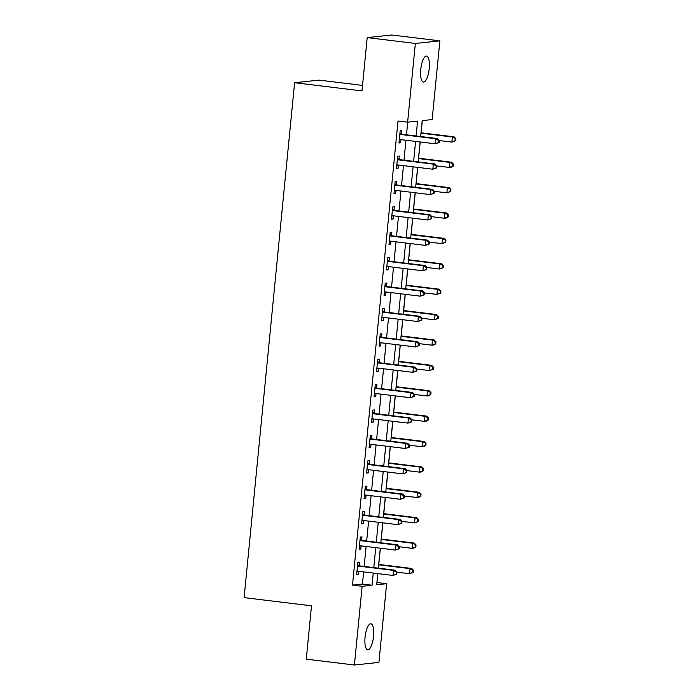 <?xml version="1.0" encoding="UTF-8"?>
<svg xmlns="http://www.w3.org/2000/svg" width="700" height="700" viewBox="0 0 700 700"><rect width="100%" height="100%" fill="white"/><g stroke="black" fill="none" stroke-linecap="round" stroke-linejoin="round"><path stroke-width="1.05" d="M365.059 637.236A13.09 4.165 -83.1 0 1 370.886 623.788A13.09 4.165 -83.1 0 1 373.537 636.335A13.09 4.165 -83.1 0 1 367.719 649.784A13.09 4.165 -83.1 0 1 365.059 637.236M420.726 69.519A13.09 4.165 -83.1 0 1 426.545 56.07A13.09 4.165 -83.1 0 1 429.205 68.618A13.09 4.165 -83.1 0 1 423.386 82.066A13.09 4.165 -83.1 0 1 420.726 69.519M362.53 85.4L319.104 80.124L294.604 82.714L244.116 597.625L311.5 605.824L306.276 659.146L354.41 665L362.127 586.294L372.059 585.235L373.257 573.055M294.604 82.714L361.988 90.913L367.22 37.599L391.729 35L439.863 40.854L432.145 119.569L422.205 120.619L420.648 136.526M376.915 582.531L377.877 573.615M378.779 564.445L380.371 548.231M381.273 539.053L382.856 522.839M383.757 513.66L385.35 497.446M386.251 488.276L387.835 472.054M388.736 462.884L390.329 446.67M391.23 437.491L392.814 421.277M393.715 412.099L395.308 395.885M396.209 386.715L397.793 370.501M398.694 361.322L400.286 345.109M401.188 335.93L402.771 319.716M403.672 310.546L405.265 294.324M406.166 285.154L407.759 268.94M408.651 259.761L410.244 243.547M411.145 234.369L412.738 218.155M413.63 208.985L415.223 192.771M416.124 183.593L417.716 167.379M418.609 158.2L420.201 141.986M421.102 132.816L422.301 120.61M377.011 582.523L386.636 583.695L378.919 662.401L354.41 665M416.115 135.975L417.567 121.109L407.636 122.159L398.011 120.995L352.502 585.121L362.434 584.071L363.632 571.883M364.166 566.431L366.118 546.49M366.651 541.039L368.611 521.106M369.145 515.655L371.096 495.714M371.63 490.262L373.59 470.321M374.124 464.87L376.075 444.938M376.609 439.486L378.569 419.545M379.102 414.094L381.054 394.152M381.588 388.701L383.547 368.76M384.081 363.317L386.033 343.376M386.566 337.925L388.526 317.984M389.06 312.533L391.011 292.591M391.545 287.14L393.505 267.207M394.039 261.756L395.99 241.815M396.524 236.364L398.484 216.423M399.017 210.971L400.969 191.03M401.511 185.588L403.463 165.646M403.996 160.195L405.947 140.254M406.49 134.803L407.724 122.15M401.494 133.945L401.817 130.638L400.155 130.812L398.965 143.001L400.619 142.826L400.934 139.641M399 159.329L399.324 156.03L397.67 156.205L396.471 168.394L398.134 168.219L398.44 165.034M396.515 184.721L396.839 181.414L395.176 181.597L393.986 193.778L395.64 193.602L395.955 190.426M394.021 210.114L394.345 206.806L392.691 206.981L391.493 219.17L393.155 218.995L393.461 215.81M391.536 235.506L391.86 232.199L390.197 232.374L389.007 244.562L390.661 244.388L390.976 241.203M389.043 260.89L389.366 257.591L387.713 257.766L386.514 269.946L388.176 269.771L388.483 266.595M386.558 286.283L386.881 282.975L385.219 283.15L384.029 295.339L385.683 295.164L385.998 291.979M384.064 311.675L384.387 308.368L382.734 308.543L381.535 320.731L383.189 320.556L383.504 317.371M381.57 337.059L381.902 333.76L380.24 333.935L379.05 346.124L380.704 345.949L381.019 342.764M379.085 362.451L379.409 359.144L377.755 359.328L376.556 371.507L378.21 371.332L378.525 368.156M376.591 387.844L376.915 384.536L375.261 384.711L374.071 396.9L375.725 396.725L376.04 393.54M374.106 413.236L374.43 409.929L372.776 410.104L371.578 422.293L373.231 422.118L373.546 418.933M371.613 438.62L371.936 435.321L370.283 435.496L369.092 447.676L370.746 447.501L371.061 444.325M369.127 464.012L369.451 460.705L367.797 460.88L366.599 473.069L368.252 472.894L368.567 469.709M366.634 489.405L366.957 486.097L365.304 486.273L364.114 498.461L365.767 498.286L366.082 495.101M364.149 514.789L364.473 511.49L362.819 511.665L361.62 523.854L363.274 523.679L363.589 520.494M361.655 540.181L361.979 536.874L360.325 537.058L359.135 549.238L360.789 549.062L361.095 545.886M359.17 565.574L359.494 562.266L357.84 562.441L356.641 574.63L358.295 574.455L358.61 571.27M367.22 37.599L415.354 43.453L439.863 40.854M352.502 585.121L362.127 586.294M407.636 122.159L415.354 43.453M373.791 567.604L375.743 547.663M376.285 542.211L378.236 522.279M378.77 516.827L380.721 496.886M381.264 491.435L383.215 471.494M383.749 466.043L385.709 446.101M386.243 440.659L388.194 420.717M388.727 415.266L390.688 395.325M391.221 389.874L393.172 369.933M393.706 364.481L395.666 344.549M396.2 339.098L398.151 319.156M398.685 313.705L400.645 293.764M401.179 288.312L403.13 268.371M403.664 262.929L405.624 242.987M406.158 237.536L408.109 217.595M408.642 212.144L410.602 192.202M411.136 186.751L413.088 166.819M413.621 161.367L415.581 141.426M377.79 573.606L376.696 584.745L386.636 583.695M420.114 141.977L418.154 161.919M417.62 167.37L415.669 187.303M415.135 192.754L413.175 212.695M412.641 218.146L410.69 238.088M410.156 243.539L408.196 263.48M407.662 268.922L405.711 288.864M405.178 294.315L403.217 314.256M402.684 319.707L400.733 339.649M400.199 345.1L398.239 365.033M397.705 370.484L395.754 390.425M395.22 395.876L393.26 415.817M392.726 421.269L390.775 441.21M390.241 446.652L388.281 466.594M387.748 472.045L385.796 491.986M385.262 497.438L383.303 517.379M382.769 522.83L380.817 542.762M380.284 548.214L378.324 568.155M362.434 584.071L372.059 585.235M399 142.625L400.619 142.826M396.506 168.018L398.134 168.219M394.021 193.41L395.64 193.602M391.527 218.794L393.155 218.995M389.043 244.186L390.661 244.388M386.549 269.579L388.176 269.771M384.064 294.971L385.683 295.164M381.57 320.355L383.189 320.556M379.085 345.748L380.704 345.949M376.591 371.14L378.21 371.332M374.106 396.524L375.725 396.725M371.613 421.916L373.231 422.118M369.127 447.309L370.746 447.501M366.634 472.701L368.252 472.894M364.149 498.085L365.767 498.286M361.655 523.477L363.274 523.679M359.17 548.87L360.789 549.062M356.676 574.254L358.295 574.455M439.127 142.485L439.329 140.455L438.664 140.525L438.463 142.555L439.127 142.485L435.321 143.824L400.277 139.562A2.047 1.934 -96 0 0 399.543 139.624L399.289 139.694M438.463 142.555L435.321 143.824L435.811 138.749L437.474 138.574L402.43 134.312A2.047 1.934 -96 0 1 401.721 134.076L399.936 133.061M399.831 134.12L400.067 134.251A2.047 1.934 -96 0 0 400.776 134.487L435.811 138.749L438.664 140.525M400.645 139.606L399.254 140.009M439.329 140.455L437.474 138.574M439.32 140.543L451.876 142.074L452.375 136.99L454.029 136.815L421.015 132.799M455.227 138.766L455.026 140.796L455.691 140.726L455.884 138.696L452.375 136.99L420.98 133.175M455.691 140.726L451.876 142.074L455.026 140.796M454.029 136.815L455.884 138.696M436.642 167.877L436.835 165.847L436.179 165.918L435.977 167.947L436.642 167.877L432.828 169.216L397.784 164.955A2.047 1.934 -96 0 0 397.049 165.016L396.795 165.086M435.977 167.947L432.828 169.216L433.326 164.141L434.98 163.966L399.936 159.696A2.047 1.934 -96 0 1 399.236 159.469L397.451 158.445M397.346 159.504L397.582 159.644A2.047 1.934 -96 0 0 398.283 159.871L433.326 164.141L436.179 165.918M398.151 164.999L396.769 165.401M436.835 165.847L434.98 163.966M434.149 193.261L434.35 191.231L433.685 191.301L433.484 193.331L434.149 193.261L430.342 194.609L395.299 190.347A2.047 1.934 -96 0 0 394.564 190.4L394.31 190.479M433.484 193.331L430.342 194.609L430.832 189.525L432.495 189.35L397.451 185.089A2.047 1.934 -96 0 1 396.743 184.852L394.957 183.838M394.852 184.896L395.089 185.028A2.047 1.934 -96 0 0 395.797 185.264L430.832 189.525L433.685 191.301M395.666 190.391L394.275 190.794M434.35 191.231L432.495 189.35M431.664 218.654L431.856 216.624L431.2 216.694L430.999 218.724L431.664 218.654L427.849 219.992L392.805 215.731A2.047 1.934 -96 0 0 392.07 215.793L391.816 215.862M430.999 218.724L427.849 219.992L428.348 214.918L430.001 214.742L394.957 210.481A2.047 1.934 -96 0 1 394.257 210.245L392.473 209.23M392.368 210.289L392.604 210.42A2.047 1.934 -96 0 0 393.304 210.656L428.348 214.918L431.2 216.694M393.172 215.775L391.79 216.178M431.856 216.624L430.001 214.742M436.826 165.935L449.383 167.457L449.881 162.383L451.544 162.207L418.521 158.191M452.734 164.159L452.532 166.189L453.198 166.119L453.399 164.089L449.881 162.383L418.486 158.567M453.198 166.119L451.045 167.282L449.383 167.457L452.532 166.189M451.544 162.207L453.399 164.089M434.341 191.327L446.898 192.85L447.396 187.775L449.05 187.6L416.036 183.584M450.249 189.551L450.048 191.581L450.713 191.511L450.905 189.481L447.396 187.775L416.001 183.951M450.713 191.511L446.898 192.85L450.048 191.581M449.05 187.6L450.905 189.481M431.848 216.711L444.404 218.242L444.902 213.168L446.565 212.992L413.543 208.968M447.755 214.935L447.554 216.974L448.219 216.904L448.42 214.865L444.902 213.168L413.507 209.344M448.219 216.904L446.066 218.067L444.404 218.242L447.554 216.974M446.565 212.992L448.42 214.865M429.17 244.046L429.371 242.016L428.706 242.086L428.505 244.116L429.17 244.046L425.355 245.385L390.32 241.124A2.047 1.934 -96 0 0 389.585 241.185L389.331 241.255M428.505 244.116L425.355 245.385L425.854 240.31L427.516 240.135L392.473 235.874A2.047 1.934 -96 0 1 391.764 235.638L389.979 234.614M389.874 235.681L390.11 235.812A2.047 1.934 -96 0 0 390.819 236.049L425.854 240.31L428.706 242.086M390.688 241.168L389.296 241.57M429.371 242.016L427.516 240.135M429.363 242.104L441.919 243.635L442.418 238.551L444.071 238.376L411.058 234.36M445.27 240.328L445.069 242.358L445.734 242.287L445.926 240.257L442.418 238.551L411.014 234.736M445.734 242.287L441.919 243.635L445.069 242.358M444.071 238.376L445.926 240.257M426.685 269.439L426.877 267.4L426.221 267.47L426.02 269.509L426.685 269.439L422.87 270.777L387.826 266.516A2.047 1.934 -96 0 0 387.091 266.569L386.838 266.648M426.02 269.509L422.87 270.777L423.369 265.703L425.023 265.519L389.979 261.257A2.047 1.934 -96 0 1 389.279 261.021L387.494 260.006M387.389 261.065L387.625 261.205A2.047 1.934 -96 0 0 388.325 261.433L423.369 265.703L426.221 267.47M388.194 266.56L386.811 266.963M426.877 267.4L425.023 265.519M424.191 294.822L424.392 292.793L423.727 292.863L423.526 294.892L424.191 294.822L420.376 296.17L385.341 291.9A2.047 1.934 -96 0 0 384.606 291.961L384.352 292.04M423.526 294.892L420.376 296.17L420.875 291.086L422.537 290.911L387.494 286.65A2.047 1.934 -96 0 1 386.785 286.414L385 285.399M384.895 286.457L385.131 286.589A2.047 1.934 -96 0 0 385.84 286.825L420.875 291.086L423.727 292.863M385.709 291.944L384.317 292.355M424.392 292.793L422.537 290.911M421.706 320.215L421.899 318.185L421.243 318.255L421.041 320.285L421.706 320.215L417.891 321.554L382.848 317.293A2.047 1.934 -96 0 0 382.113 317.354L381.859 317.424M421.041 320.285L417.891 321.554L418.39 316.479L420.044 316.304L385 312.043A2.047 1.934 -96 0 1 384.3 311.806L382.515 310.791M382.41 311.85L382.637 311.981A2.047 1.934 -96 0 0 383.346 312.217L418.39 316.479L421.243 318.255M383.215 317.336L381.832 317.739M421.899 318.185L420.044 316.304M419.213 345.608L419.414 343.578L418.749 343.648L418.547 345.678L419.213 345.608L415.398 346.946L380.363 342.685A2.047 1.934 -96 0 0 379.627 342.746L379.374 342.816M418.547 345.678L415.398 346.946L415.896 341.871L417.559 341.696L382.515 337.426A2.047 1.934 -96 0 1 381.806 337.199L380.021 336.175M379.916 337.234L380.152 337.374A2.047 1.934 -96 0 0 380.852 337.601L415.896 341.871L418.749 343.648M380.73 342.729L379.339 343.131M419.414 343.578L417.559 341.696M416.719 370.991L416.92 368.961L416.264 369.031L416.062 371.061L416.719 370.991L412.912 372.339L377.869 368.069A2.047 1.934 -96 0 0 377.134 368.13L376.88 368.209M416.062 371.061L412.912 372.339L413.411 367.255L415.065 367.08L380.021 362.819A2.047 1.934 -96 0 1 379.321 362.582L377.536 361.567M377.431 362.626L377.659 362.757A2.047 1.934 -96 0 0 378.368 362.994L413.411 367.255L416.264 369.031M378.236 368.121L376.854 368.524M416.92 368.961L415.065 367.08M426.869 267.496L439.425 269.019L439.924 263.944L441.586 263.769L408.564 259.752M442.776 265.72L442.575 267.75L443.24 267.68L443.441 265.65L439.924 263.944L408.529 260.12M443.24 267.68L439.425 269.019L442.575 267.75M441.586 263.769L443.441 265.65M424.384 292.88L436.94 294.411L437.439 289.336L439.092 289.161L406.079 285.145M440.291 291.113L440.09 293.142L440.755 293.072L440.947 291.043L437.439 289.336L406.035 285.512M440.755 293.072L436.94 294.411L440.09 293.142M439.092 289.161L440.947 291.043M421.89 318.273L434.446 319.804L434.945 314.72L436.608 314.545L403.585 310.529M437.797 316.496L437.596 318.526L438.261 318.456L438.463 316.426L434.945 314.72L403.55 310.905M438.261 318.456L434.446 319.804L437.596 318.526M436.608 314.545L438.463 316.426M419.405 343.665L431.961 345.188L432.46 340.113L434.114 339.938L401.1 335.921M435.312 341.889L435.111 343.919L435.767 343.849L435.969 341.819L432.46 340.113L401.056 336.297M435.767 343.849L433.615 345.012L431.961 345.188L435.111 343.919M434.114 339.938L435.969 341.819M416.911 369.058L429.467 370.58L429.966 365.505L431.629 365.33L398.606 361.314M432.819 367.281L432.618 369.311L433.283 369.241L433.484 367.211L429.966 365.505L398.571 361.681M433.283 369.241L429.467 370.58L432.618 369.311M431.629 365.33L433.484 367.211M414.234 396.384L414.435 394.354L413.77 394.424L413.569 396.454L414.234 396.384L410.419 397.723L375.384 393.461A2.047 1.934 -96 0 0 374.649 393.523L374.395 393.592M413.569 396.454L410.419 397.723L410.918 392.648L412.58 392.473L377.536 388.211A2.047 1.934 -96 0 1 376.828 387.975L375.043 386.96M374.938 388.019L375.174 388.15A2.047 1.934 -96 0 0 375.874 388.386L410.918 392.648L413.77 394.424M375.751 393.505L374.36 393.908M414.435 394.354L412.58 392.473M414.426 394.441L426.983 395.973L427.481 390.898L429.135 390.723L396.121 386.697M430.334 392.665L430.132 394.704L430.789 394.634L430.99 392.595L427.481 390.898L396.078 387.074M430.789 394.634L428.636 395.797L426.983 395.973L430.132 394.704M429.135 390.723L430.99 392.595M411.74 421.776L411.941 419.746L411.285 419.816L411.084 421.846L411.74 421.776L407.934 423.115L372.89 418.854A2.047 1.934 -96 0 0 372.155 418.915L371.901 418.985M411.084 421.846L407.934 423.115L408.433 418.04L410.086 417.865L375.043 413.604A2.047 1.934 -96 0 1 374.342 413.368L372.558 412.344M372.453 413.411L372.68 413.543A2.047 1.934 -96 0 0 373.389 413.779L408.433 418.04L411.285 419.816M373.257 418.898L371.875 419.3M411.941 419.746L410.086 417.865M411.933 419.834L424.489 421.365L424.988 416.281L426.641 416.106L393.627 412.09M427.84 418.058L427.639 420.088L428.304 420.017L428.505 417.988L424.988 416.281L393.592 412.466M428.304 420.017L426.151 421.19L424.489 421.365L427.639 420.088M426.641 416.106L428.505 417.988M409.255 447.169L409.456 445.13L408.791 445.2L408.59 447.239L409.255 447.169L405.44 448.508L370.405 444.246A2.047 1.934 -96 0 0 369.67 444.299L369.416 444.377M408.59 447.239L405.44 448.508L405.939 443.433L407.592 443.249L372.558 438.988A2.047 1.934 -96 0 1 371.849 438.751L370.064 437.736M369.959 438.795L370.195 438.935A2.047 1.934 -96 0 0 370.895 439.162L405.939 443.433L408.791 445.2M370.773 444.29L369.381 444.692M409.456 445.13L407.592 443.249M409.447 445.226L422.004 446.749L422.502 441.674L424.156 441.499L391.142 437.483M425.346 443.45L425.154 445.48L425.81 445.41L426.011 443.38L422.502 441.674L391.099 437.85M425.81 445.41L423.658 446.574L422.004 446.749L425.154 445.48M424.156 441.499L426.011 443.38M406.761 472.552L406.963 470.523L406.297 470.593L406.105 472.623L406.761 472.552L402.955 473.9L367.911 469.63A2.047 1.934 -96 0 0 367.176 469.691L366.922 469.77M406.105 472.623L402.955 473.9L403.454 468.816L405.108 468.641L370.064 464.38A2.047 1.934 -96 0 1 369.364 464.144L367.579 463.129M367.474 464.188L367.701 464.319A2.047 1.934 -96 0 0 368.41 464.555L403.454 468.816L406.297 470.593M368.279 469.674L366.896 470.085M406.963 470.523L405.108 468.641M406.954 470.61L419.51 472.141L420.009 467.066L421.662 466.891L388.649 462.875M422.861 468.843L422.66 470.873L423.325 470.802L423.526 468.773L420.009 467.066L388.614 463.242M423.325 470.802L421.172 471.966L419.51 472.141L422.66 470.873M421.662 466.891L423.526 468.773M404.276 497.945L404.477 495.915L403.812 495.985L403.611 498.015L404.276 497.945L400.461 499.284L365.418 495.023A2.047 1.934 -96 0 0 364.691 495.084L364.438 495.154M403.611 498.015L400.461 499.284L400.96 494.209L402.614 494.034L367.579 489.773A2.047 1.934 -96 0 1 366.87 489.536L365.085 488.521M364.98 489.58L365.216 489.711A2.047 1.934 -96 0 0 365.916 489.948L400.96 494.209L403.812 495.985M365.794 495.066L364.402 495.469M404.477 495.915L402.614 494.034M404.469 496.002L417.025 497.534L417.524 492.45L419.178 492.275L386.155 488.259M420.368 494.226L420.175 496.256L420.831 496.186L421.033 494.156L417.524 492.45L386.12 488.635M420.831 496.186L418.679 497.359L417.025 497.534L420.175 496.256M419.178 492.275L421.033 494.156M401.783 523.337L401.984 521.308L401.319 521.378L401.126 523.407L401.783 523.337L397.976 524.676L362.933 520.415A2.047 1.934 -96 0 0 362.197 520.476L361.944 520.546M401.126 523.407L397.976 524.676L398.475 519.601L400.129 519.426L365.085 515.156A2.047 1.934 -96 0 1 364.385 514.929L362.6 513.905M362.495 514.964L362.723 515.104A2.047 1.934 -96 0 0 363.431 515.331L398.475 519.601L401.319 521.378M363.3 520.459L361.918 520.861M401.984 521.308L400.129 519.426M401.975 521.395L414.531 522.918L415.03 517.843L416.684 517.668L383.67 513.651M417.882 519.619L417.681 521.649L418.346 521.579L418.547 519.549L415.03 517.843L383.635 514.028M418.346 521.579L414.531 522.918L417.681 521.649M416.684 517.668L418.547 519.549M399.49 546.788L412.046 548.31L412.545 543.235L414.199 543.06L381.176 539.044M415.389 545.011L415.196 547.041L415.852 546.971L416.054 544.941L412.545 543.235L381.141 539.411M415.852 546.971L413.7 548.135L412.046 548.31L415.196 547.041M414.199 543.06L416.054 544.941M399.297 548.721L399.499 546.691L398.834 546.761L398.632 548.791L399.297 548.721L395.483 550.069L360.439 545.799A2.047 1.934 -96 0 0 359.713 545.86L359.459 545.939M398.632 548.791L395.483 550.069L395.981 544.985L397.635 544.81L362.6 540.549A2.047 1.934 -96 0 1 361.891 540.312L360.106 539.298M360.001 540.356L360.238 540.488A2.047 1.934 -96 0 0 360.938 540.724L395.981 544.985L398.834 546.761M360.815 545.851L359.424 546.254M399.499 546.691L397.635 544.81M396.804 574.114L397.005 572.084L396.34 572.154L396.148 574.184L396.804 574.114L392.998 575.452L357.954 571.191A2.047 1.934 -96 0 0 357.219 571.253L356.965 571.322M396.148 574.184L392.998 575.452L393.496 570.378L395.15 570.202L360.106 565.941A2.047 1.934 -96 0 1 359.406 565.705L357.613 564.69M357.516 565.749L357.744 565.88A2.047 1.934 -96 0 0 358.453 566.116L393.496 570.378L396.34 572.154M358.321 571.235L356.939 571.637M397.005 572.084L395.15 570.202M396.996 572.171L409.553 573.702L410.051 568.628L411.705 568.452L378.691 564.428M412.904 570.395L412.703 572.434L413.368 572.364L413.569 570.325L410.051 568.628L378.656 564.804M413.368 572.364L409.553 573.702L412.703 572.434M411.705 568.452L413.569 570.325M400.067 134.251L401.721 134.076M400.776 134.487L402.43 134.312M399.543 139.624L400.181 139.554M397.582 159.644L399.236 159.469M398.283 159.871L399.936 159.696M397.049 165.016L397.696 164.946M395.089 185.028L396.743 184.852M395.797 185.264L397.451 185.089M394.564 190.4L395.203 190.339M392.604 210.42L394.257 210.245M393.304 210.656L394.957 210.481M392.07 215.793L392.717 215.722M390.11 235.812L391.764 235.638M390.819 236.049L392.473 235.874M389.585 241.185L390.224 241.115M387.625 261.205L389.279 261.021M388.325 261.433L389.979 261.257M387.091 266.569L387.739 266.507M385.131 286.589L386.785 286.414M385.84 286.825L387.494 286.65M384.606 291.961L385.245 291.891M382.637 311.981L384.3 311.806M383.346 312.217L385 312.043M382.113 317.354L382.76 317.284M380.152 337.374L381.806 337.199M380.852 337.601L382.515 337.426M379.627 342.746L380.266 342.676M377.659 362.757L379.321 362.582M378.368 362.994L380.021 362.819M377.134 368.13L377.781 368.06M375.174 388.15L376.828 387.975M375.874 388.386L377.536 388.211M374.649 393.523L375.287 393.453M372.68 413.543L374.342 413.368M373.389 413.779L375.043 413.604M372.155 418.915L372.803 418.845M370.195 438.935L371.849 438.751M370.895 439.162L372.558 438.988M369.67 444.299L370.309 444.238M367.701 464.319L369.364 464.144M368.41 464.555L370.064 464.38M367.176 469.691L367.824 469.621M365.216 489.711L366.87 489.536M365.916 489.948L367.579 489.773M364.691 495.084L365.33 495.014M362.723 515.104L364.385 514.929M363.431 515.331L365.085 515.156M362.197 520.476L362.845 520.406M360.238 540.488L361.891 540.312M360.938 540.724L362.6 540.549M359.713 545.86L360.351 545.79M357.744 565.88L359.406 565.705M358.453 566.116L360.106 565.941M357.219 571.253L357.866 571.183"/></g></svg>
